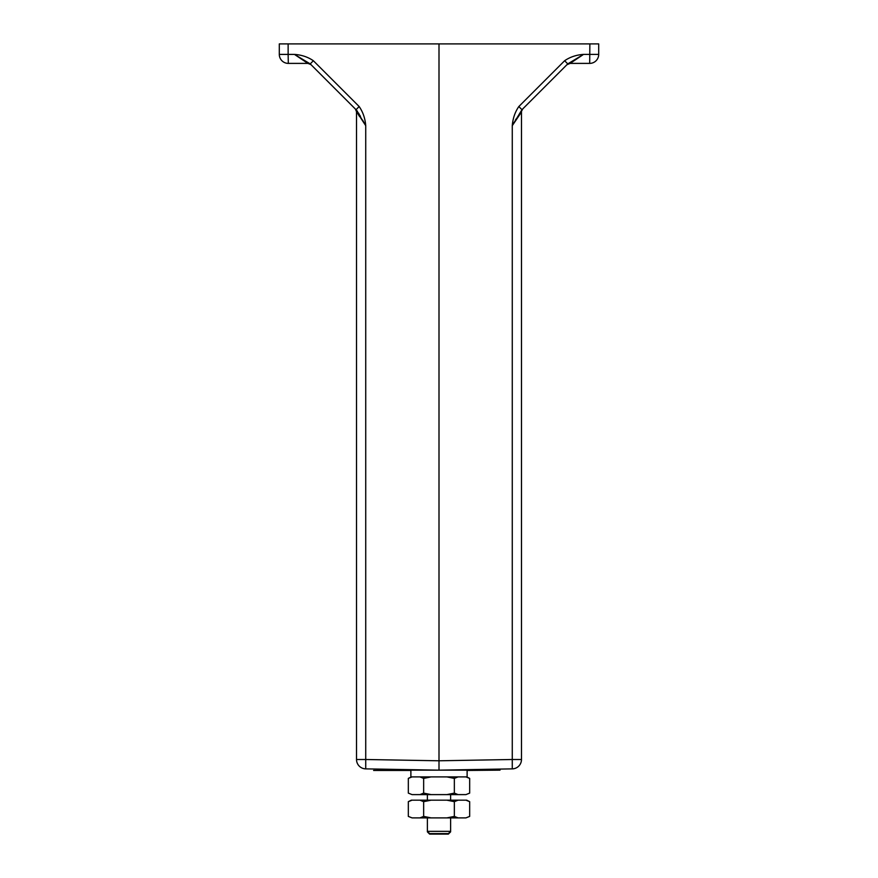 <?xml version="1.0" encoding="UTF-8"?>
<svg xmlns="http://www.w3.org/2000/svg" width="878" height="878" viewBox="0 0 878 878"><rect width="100%" height="100%" fill="white"/><g stroke="black" fill="none" stroke-linecap="round" stroke-linejoin="round"><path stroke-width="1.32" d="M446.847 776.898L454.343 778.391L458.086 776.898M465.933 776.898L469.675 778.391L469.675 793.119L465.933 794.612L458.086 794.612L454.343 793.119L454.343 778.391M412.067 776.898L408.325 778.391L411.299 776.898L408.325 778.391L408.325 793.119L412.067 794.612L408.325 793.119M419.914 776.898L423.657 778.391L423.657 793.119L419.914 794.612L412.067 794.612M423.657 778.391L431.153 776.898M454.343 793.119L446.847 794.612L431.153 794.612L423.657 793.119M458.086 794.612L446.847 794.612M431.153 794.612L419.914 794.612M469.675 793.119L465.933 794.612M450.107 831.85L448.373 833.584L429.627 833.584L427.377 831.334L450.623 831.334L450.623 817.89M450.623 800.176L450.623 794.612M450.623 831.85L448.373 834.1L429.627 834.1L427.377 831.85L427.377 817.89M427.377 800.176L427.377 794.612M521.477 732.614L521.477 630.645M467.118 770.149L439 770.149L512.269 768.876A9.373 9.373 0 0 0 521.477 759.503A9.373 9.373 0 0 1 512.269 768.876L512.269 759.503L521.477 759.503L521.477 112.044L512.269 125.675C512.862 118.365 515.057 111.989 518.843 106.523L564.653 60.714C570.063 57.004 576.363 54.897 583.541 54.392L598.697 54.392L598.697 43.9L439 43.9L439 770.149L365.731 768.876A9.373 9.373 0 0 1 356.523 759.503L365.731 759.503L365.731 768.876A9.373 9.373 0 0 1 356.523 759.503L356.523 111.495L365.731 125.675L365.731 759.503L439 760.787L439 770.149L410.882 770.149L410.882 776.898L467.118 776.898L467.118 770.149L499.143 770.149M518.843 106.523L521.949 109.706L512.269 125.675L512.269 759.503L439 760.787L439 43.9L279.303 43.9L279.303 54.403L288.138 54.403L288.138 43.9M310.252 63.907L294.459 54.403L288.138 54.403L288.302 63.392A8.999 8.999 0 0 1 279.303 54.403A8.999 8.999 0 0 0 288.302 63.392L309.232 63.392L310.658 64.313L307.498 63.128L294.459 54.403C301.659 54.908 307.959 57.015 313.347 60.725L310.252 63.907L356.051 109.706L365.731 125.675C365.149 118.398 362.954 112.022 359.157 106.523L356.051 109.706M364.963 124.292L362.614 120.154M360.441 116.335L359.826 115.27M359.3 114.381L358.367 112.834M357.609 111.66L357.17 111.034M357.072 110.891L356.523 110.222M356.512 111.473L359.442 116.368M356.523 110.924L355.425 109.081L356.523 111.736A3.753 3.753 0 0 0 355.425 109.081A3.753 3.753 0 0 1 356.523 111.736M356.523 111.495L356.698 112.296M308.452 63.403L311.064 64.72M308.727 63.392L307.498 63.128M309.407 63.666L307.882 63.392L310.922 64.577M308.189 63.392L310.834 64.489L308.189 63.392A3.753 3.753 0 0 1 310.834 64.489A3.753 3.753 0 0 0 308.189 63.392M410.882 770.456L373.611 770.456L410.882 770.149M467.118 770.456L500.021 770.149M374.489 770.456L373.611 770.456M564.653 60.714L567.748 63.896L583.541 54.392L570.118 63.392L566.936 64.72M521.949 109.706L567.748 63.896M516.615 119.232L518.558 116.368M516.034 119.013L515.342 120.231M514.365 121.943L513.268 123.897M522.794 108.861L521.565 111.166M589.698 63.392A8.999 8.999 0 0 0 598.697 54.392A8.999 8.999 0 0 1 589.698 63.392L570.118 63.392L589.698 63.392L589.862 43.9M465.933 800.176L469.675 801.669L466.701 800.176L411.299 800.176L408.325 801.669L408.325 816.408L412.067 817.89L408.325 816.408M446.847 800.176L454.343 801.669L458.086 800.176M469.675 801.669L469.675 816.408L465.933 817.89L458.086 817.89L454.343 816.408L454.343 801.669M408.325 801.669L412.067 800.176M419.914 800.176L423.657 801.669L423.657 816.408L419.914 817.89L412.067 817.89M423.657 801.669L431.153 800.176M454.343 816.408L446.847 817.89L431.153 817.89L423.657 816.408M458.086 817.89L446.847 817.89M431.153 817.89L419.914 817.89M469.675 816.408L465.933 817.89M313.347 60.725L359.157 106.523M288.302 63.392A8.999 8.999 0 0 1 279.303 54.403M466.701 776.898L469.675 778.391M568.593 63.666L570.118 63.392"/></g></svg>
